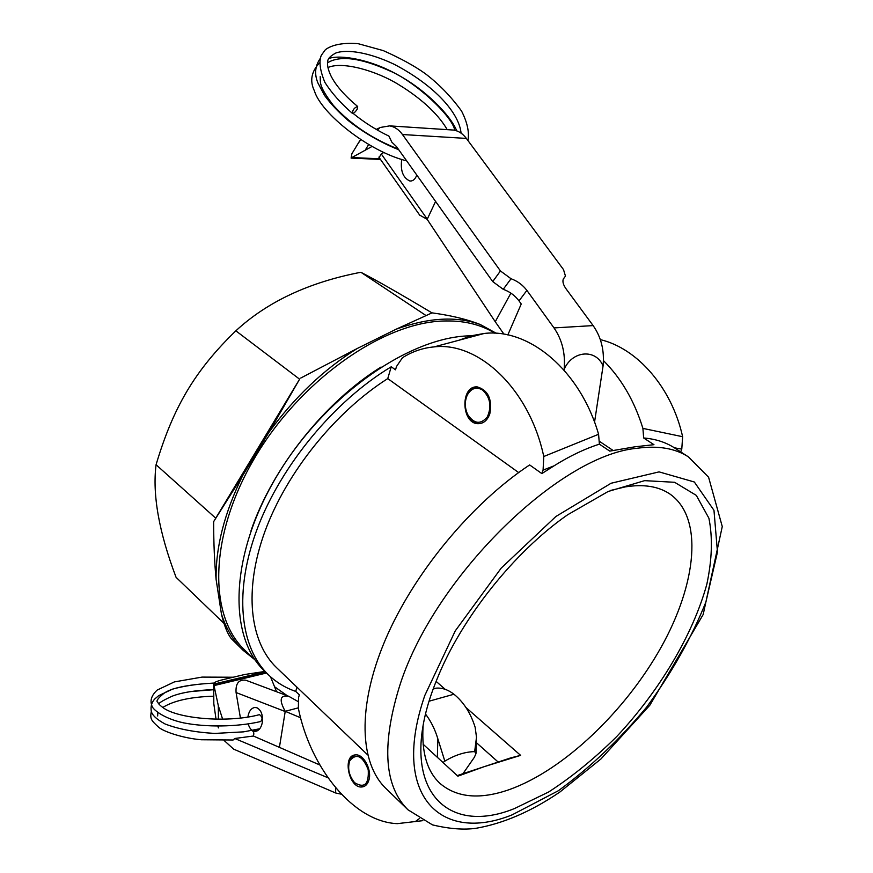 <?xml version="1.0" encoding="UTF-8"?>
<svg xmlns="http://www.w3.org/2000/svg" width="873" height="873" viewBox="0 0 873 873"><rect width="100%" height="100%" fill="white"/><g stroke="black" fill="none" stroke-linecap="round" stroke-linejoin="round"><path stroke-width="1.31" d="M507.835 334.937L521.236 303.99L519.02 300.89C514.863 295.423 509.603 291.571 503.241 289.312L492.721 281.586L396.462 146.555L391.846 142.179L388.965 136.133C375.816 129.782 363.855 122.187 353.074 113.359M357.21 109.136C355.278 112.159 353.641 113.534 352.299 113.283C352.714 109.769 354.503 107.499 357.679 106.506L357.21 109.136M416.759 175.037L416.235 176.411C414.642 179.751 412.514 181.268 409.841 180.984C402.955 177.819 400.249 170.617 401.722 159.377M510.891 293.132L495.253 321.744L427.17 219.352L435.583 201.434M379.122 157.478L381.305 153.997L383.88 152.415M503.972 334.195L495.253 321.744M450.948 129.891L453.578 130.066C458.489 130.852 462.745 133.634 466.368 138.414L563.511 269.604L565.464 276.108L563.249 279.131C562.376 281.75 563.358 285.056 566.206 289.039L593.127 325.596C601.235 337.174 604.553 350.64 603.057 365.994L594.546 422.172M377.452 130.088L380.017 127.513L389.653 125.876C394.552 126.683 398.83 129.575 402.464 134.529L500.447 270.957L511.032 278.738C517.405 281.03 522.698 284.914 526.888 290.393L554.006 327.921C562.19 339.815 565.562 353.641 564.122 369.388C572.372 350.259 596.183 348.731 603.057 365.994M380.071 158.821L351.884 157.533L372.018 146.468M564.034 370.054L564.122 369.388M427.17 219.352L419.651 215.064M353.881 150.472L351.874 153.79L351.099 158.1L351.884 157.533M378.587 128.233L376.274 129.411M360.702 139.735L358.028 143.598M380.508 159.432L351.099 158.1M363.855 786.529L355.3 783.376L354.351 782.35M348.862 763.886L349.997 759.717L354.482 755.058M354.776 782.786L354.274 782.273C348.884 775.388 347.389 768.196 349.811 760.689C356.511 752.853 362.644 755.865 368.231 769.735C369.028 784.216 364.543 788.57 354.776 782.786L354.274 782.273M489.818 413.857C487.396 420.382 483.489 423.656 478.109 423.7C461.031 423.732 460.235 385.113 477.411 386.935C488.247 390.318 492.383 399.288 489.818 413.857M476.374 386.935C472.588 387.568 469.619 389.98 467.459 394.159C464.458 401.002 464.589 407.997 467.873 415.155C470.678 420.382 474.377 423.198 478.961 423.601L480.085 423.591M254.174 659.17L243.12 650.341C233.386 640.946 226.151 628.833 221.436 614.003L216.111 579.465C215.544 547.415 224.426 512.757 242.77 475.458L268.829 432.473C294.354 397.379 323.785 369.399 357.112 348.556L396.255 329.154C428.774 317.499 456.808 315.961 480.346 324.549L496.355 333.311M494.904 333.224C480.434 324.232 462.865 320.184 442.196 321.057C381.217 323.392 299.232 381.392 254.13 458.86C208.756 536.295 208.451 616.174 244.898 650.21L255.407 660.359M381.075 367.02C324.811 401.918 272.343 467.917 251.042 530.609M475.84 335.712L466.979 335.919C405.683 338.855 322.388 398.459 276.032 477.455C229.413 556.396 228.257 637.181 264.541 671.053L268.426 674.818C276.272 682.326 285.362 687.859 295.718 691.405L299.341 694.875L298.555 697.538L298.359 708.352C310.461 768.502 353.871 821.984 397.335 823.643L422.881 820.653M242.77 475.458L213.645 521.65C213.667 543.333 214.485 562.605 216.111 579.465M213.645 521.65L299.603 379.188L268.829 432.473M221.436 614.003C224.197 625.603 227.471 633.798 231.236 638.578L243.12 650.341M480.346 324.549C467.371 319.387 451.276 315.491 432.07 312.861L396.255 329.154M357.112 348.556L300.705 378.074M543.77 456.503L543.082 470.111L554.082 465.811C569.654 456.033 584.757 448.82 599.391 444.161L598.583 434.285L543.77 456.503C529.518 389.216 478.699 341.55 434.143 346.887C422.827 347.912 412.263 351.524 402.464 357.734L396.495 366.507L395.513 369.814L391.235 366.78C334.839 400.609 281.444 464.916 257.48 528.154C233.528 591.49 239.933 647.471 268.426 674.818M368.69 780.724C367.358 784.511 365.143 786.584 362.066 786.955C348.916 788.821 341.976 755.21 355.431 754.916C363.703 753.661 372.498 770.641 368.69 780.724M514.557 808.518L548.724 791.953C572.055 776.817 594.699 758.364 616.665 736.605C659.301 691.089 692.835 635.064 706.835 584.255C712.095 559.484 712.783 537.473 708.898 518.202L696.316 495.384L674.611 482.289L644.634 480.652L608.099 491.51L567.625 514.786C514.273 551.78 461.086 618.684 437.078 679.008C394.061 783.201 442.316 837.982 514.557 808.518M610.554 490.451L625.144 486.916C643.565 483.948 658.471 486.305 669.864 493.987C703.834 517.591 696.741 583.775 660.937 647.58C625.079 711.55 563.576 770.226 509.428 789.563C479.986 799.854 456.808 797.769 439.872 783.31C427.126 771.383 421.517 752.384 423.067 726.325M423.11 744.222L457.856 776.173L484.057 766.712L520.624 755.363L465.953 707.501M445.219 689.343L436.129 681.376M431.982 312.894C400.751 294.179 377.049 280.637 360.876 272.267C308.933 282.274 267.258 301.796 235.852 330.823C194.832 370.578 173.203 407.298 156.071 464.731C152.306 494.609 158.973 532.126 176.062 577.304L224.012 623.409M360.876 272.267L425.926 315.48M156.071 464.731L215.478 517.962M235.852 330.823L299.603 379.188M476.331 742.607L498.167 762.042M598.583 434.285C580.218 370.272 529.125 328.106 484.275 333.453L471.485 335.734L459.253 340.154M603.45 360.604C621.27 378.358 634.42 400.958 642.91 428.392L643.663 437.973L653.953 444.684L634.944 446.801L609.758 451.112L599.402 444.161M680.678 451.876L681.78 449.115L682.631 436.707L642.91 428.392M682.631 436.707C671.784 387.59 637.29 348.305 600.329 339.619M613.097 450.479L599.576 441.422M419.346 818.623L415.155 821.679M688.459 456.906C675.233 448.296 658.133 445.416 637.148 448.264C558.327 455.128 431.709 579.825 398.917 688.284C381.468 746.055 384.491 786.551 407.953 809.784L432.484 824.887C449.268 828.892 463.792 830.027 476.069 828.281C503.372 823.512 531.275 811.464 559.768 792.117L600.962 758.953L649.861 705.198L703.18 614.516L722.266 526.55L708.592 477.225L688.459 456.906L674.393 447.816C665.673 442.229 655.427 438.955 643.663 437.973M520.624 755.363L510.792 757.862L457.234 775.595M543.082 470.111L541.849 473.592L529.638 464.927C471.289 503.557 413.42 573.659 385.157 640.236C356.904 706.901 359.6 763.286 385.964 788.515L407.953 809.784M554.082 465.811L541.849 473.592M518.66 472.566L387.754 378.598L391.235 366.78M295.718 691.405L296.962 687.171M387.754 378.598C335.188 411.947 286.486 472.511 264.945 531.406C243.447 590.377 249.853 642.222 276.643 667.725L367.675 754.883M482.562 390.024C490.31 397.433 491.892 406.414 487.32 416.945C480.608 424.791 474.072 424.005 467.721 414.599C464.654 407.909 464.523 401.362 467.339 394.978C471.289 388.179 476.363 386.521 482.562 390.024M259.063 729.522C254.414 730.428 253.181 730.515 255.385 729.795M259.095 714.747L259.477 714.649C262.38 716.788 262.773 719.079 260.678 721.535C236.648 727.144 205.319 727.231 183.483 722.833C162.64 718.315 152.044 708.712 151.869 705.668C149.829 700.43 151.618 695.214 157.238 690.03L174.36 681.911L202.056 677.099L233.211 677.23M252.002 730.483C253.77 731.487 254.239 733.342 253.41 736.026L234.772 738.482L233.102 740.009M247.856 717.082C248.827 711.364 251.151 708.156 254.818 707.468L256.968 707.785C261.245 710.207 263.035 715.052 262.347 722.309C261.267 727.7 258.986 730.723 255.505 731.356C252.133 731.378 249.722 728.966 248.27 724.121M327.997 777.788L234.782 738.503M319.834 764.988L253.41 736.026M222.659 719.276L218.326 705.766L214.005 685.6L266.538 672.996M335.69 787.806L335.636 792.979L233.648 749.143L224.11 740.468M279.502 746.83L285.231 711.309L300.596 717.759M297.868 701.423L288.756 696.305C280.026 694.799 278.847 699.808 285.231 711.309L298.26 707.872M443.037 762.533L444.837 761.147L437.831 738.776C435.049 729.468 430.978 721.273 425.598 714.179M335.636 792.979L341.419 794.223M270.488 676.728L276.588 691.743M433.368 688.633L436.576 688.12C442.382 687.749 448.176 689.79 453.949 694.231C463.65 702.088 470.722 713.143 475.174 727.395L476.494 737.259L474.661 751.609L476.003 753.628L474.29 757.393L462.952 773.707M240.435 718.108L236.081 692.54C235.492 683.461 238.744 679.347 245.826 680.22L247.255 680.754M214.005 685.6L213.71 683.897C213.372 682.664 216.449 681.256 222.942 679.674L244.691 674.502L264.945 671.446M213.776 698.182L213.809 703.714L216.046 719.276M217.944 726.38L218.425 727.907L218.414 726.38M444.837 761.147C454.997 755.025 464.938 751.849 474.661 751.609M213.863 684.094L265.305 671.795M427.268 219.156L381.305 153.997M563.303 278.967L564.58 277.308M492.721 281.586L500.447 270.957M365.525 149.654L368.624 144.558M503.241 289.312L511.032 278.738M519.02 300.89L526.888 290.393M380.115 158.886L351.786 157.598M593.127 325.596L554.006 327.921M466.368 138.414L402.464 134.529M512.113 814.858L558.414 790.709C589.897 767.716 619.306 739.857 646.642 707.141C671.763 672.777 691.525 637.737 705.919 602.01L717.464 552.042L713.972 510.312L694.33 481.994L659.082 471.878L611.1 483.238L555.905 516.478L501.2 568.116L455.248 630.906L424.845 695.377C390.078 795.925 440.92 843.7 512.113 814.858M674.393 447.805L681.78 449.115M218.326 705.766L218.381 719.297M437.831 738.776L437.373 757.327M285.198 711.528L236.081 692.54M213.983 685.425L266.396 672.854M429.167 701.183L453.949 694.231M398.743 149.752C380.442 142.408 363.55 132.62 348.065 120.398C338.604 112.202 330.769 103.887 324.56 95.452L318.045 83.23C314.258 74.467 314.946 66.272 320.118 58.644M406.665 160.872C368.493 151.531 320.98 113.184 314.4 90.857C309.609 81.014 311.29 71.717 319.463 62.954M328.815 58.48C340.623 54.355 371.156 59.626 397.455 74.685C425.424 89.515 450.654 115.509 456.732 130.863M320.205 76.562C320.631 82.629 318.187 85.478 333.268 105.273C350.182 124.031 371.843 138.621 398.241 149.054M447.205 129.641C439.752 116.611 424.474 100.351 398.677 84.616C376.558 70.866 342.358 60.968 327.964 67.548M454.778 130.284C452.574 116.382 415.221 81.276 389.063 70.593C360.505 57.814 340.012 55.195 327.604 62.758M461.064 133.143C459.296 113.806 435.987 86.143 394.192 64.296C369.639 52.587 347.356 48.953 335.898 52.98C330.169 56.025 327.43 59.026 327.691 61.994C327.113 65.442 328.215 70.102 331.009 75.984C335.821 85.532 344.715 95.714 357.679 106.506M352.299 113.283C340.852 103.374 331.718 93.084 324.898 82.422C319.944 70.386 318.754 61.339 321.329 55.272L325.4 49.674C332.384 44.578 343.264 42.57 358.05 43.65L383.225 50.59C400.543 58.284 414.555 65.966 425.249 73.638C438.955 84.059 451.068 96.532 461.566 111.067C467.306 122.329 469.434 132.161 467.961 140.575M409.841 180.984L410.921 181.027M419.957 215.5L378.86 157.107M351.874 153.79L359.774 140.706M453.578 130.066L389.653 125.876M349.811 760.689L349.997 759.717M478.109 423.7L478.961 423.601M362.873 786.693L362.066 786.955M434.143 346.887L484.275 333.453M467.721 414.599L467.873 415.155M467.339 394.978L467.459 394.159M213.863 683.133C198.378 683.81 184.574 685.807 172.45 689.157L158.657 695.661L154.925 698.847C151.782 702.078 150.56 706.126 151.225 710.971C151.957 715.031 156.583 719.374 165.117 724.001C178.474 729.13 194.985 732.272 214.649 733.429L243.567 731.858L259.739 728.759M287.359 695.781L274.951 687.029M259.477 714.649C229.075 722.899 180.624 719.134 164.157 708.461C160.152 705.624 158.057 703.562 157.882 702.285C155.7 701.412 157.653 698.476 163.753 693.478C170.879 688.055 187.608 684.585 213.929 683.068M158.995 704.107C158.34 703.245 162.553 700.681 171.643 696.392C181.508 692.485 195.541 690.237 213.732 689.648M210.589 733.298L216.548 733.462M213.743 689.714L191.285 691.492M151.324 711.288C149.883 719.134 151.149 720.345 158.962 727.515C164.746 732.152 184.203 738.362 201.347 739.758L233.102 739.998M213.765 696.207C190.674 696.883 173.651 700.648 162.705 707.512M157.784 712.619L157.664 715.969M257.109 730.93L255.505 731.356M288.756 696.305L245.826 680.22M213.71 683.897L213.809 703.714M476.396 740.555L476.025 752.81M433.226 689.037L436.576 688.12"/></g></svg>
